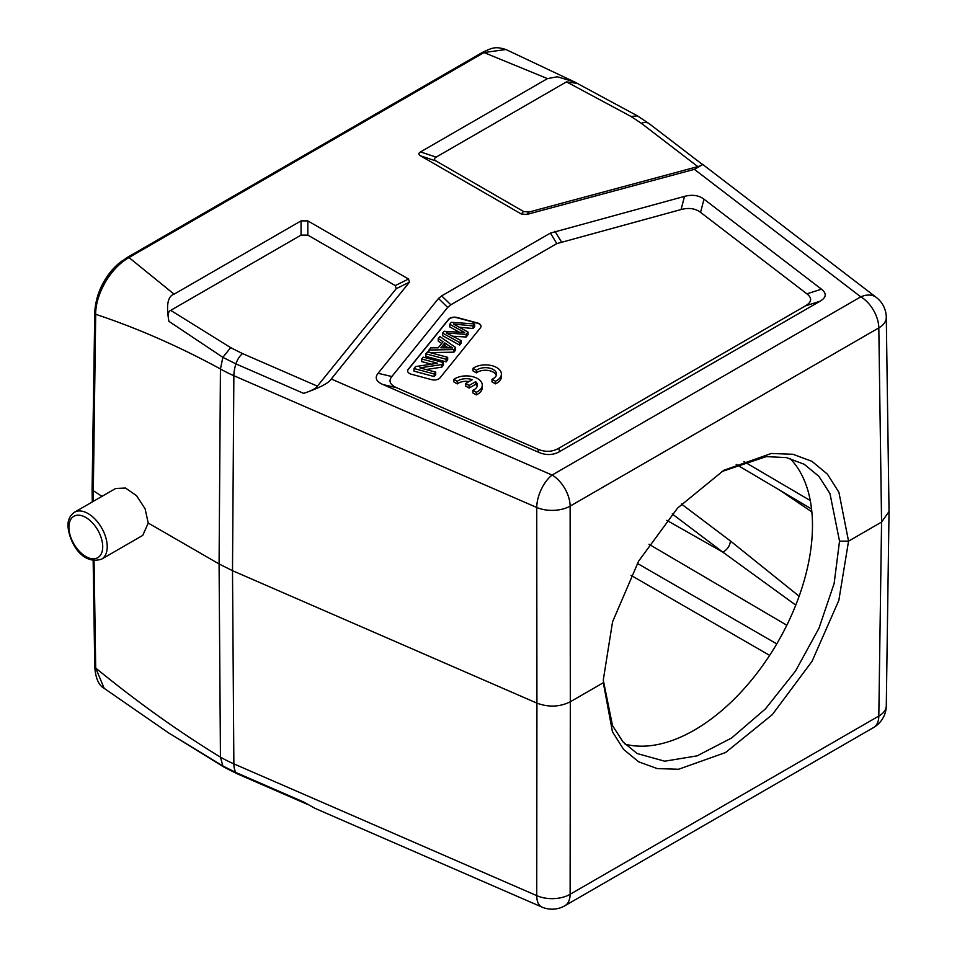 <?xml version="1.0" encoding="UTF-8"?>
<svg xmlns="http://www.w3.org/2000/svg" width="957" height="957" viewBox="0 0 957 957"><rect width="100%" height="100%" fill="white"/><g stroke="black" fill="none" stroke-linecap="round" stroke-linejoin="round"><path stroke-width="1.44" d="M104.229 688.382L168.468 732.823L222.861 765.959L220.445 757.119A127.508 74.299 -0.4 0 0 233.867 763.865L536.733 895.632A25.504 12.525 -66.5 0 0 541.913 907.069L314.889 808.306L303.68 802.002L235.924 772.514A12.752 6.268 113.5 0 0 237.48 773.914L224.285 767.287L168.719 732.966M101.609 559.139C81.716 565.491 69 541.626 67.971 525.919C67.803 519.962 69.981 515.404 74.514 512.21A27.095 15.647 60 0 1 95.401 519.472A27.095 15.647 60 0 1 107.22 546.734A27.095 15.647 60 0 1 107.148 548.66A27.095 15.647 60 0 1 101.609 559.139L142.749 535.394L148.239 523.06L219.081 563.948L220.445 757.119C178.887 731.782 137.306 702.091 95.7 668.046L94.073 560.599M104.193 688.358L95.7 668.046A3.182 1.842 -0.9 0 1 94.767 666.766C95.521 678.082 98.667 685.272 104.193 688.358M92.267 501.958L92.087 489.9L101.992 496.348M148.239 523.06L145.081 508.777L136.552 495.678L125.511 488.046L115.653 488.465L74.514 512.21M93.176 501.444L95.7 314.303C137.306 328.131 178.887 346.362 220.445 368.959L222.861 357.344L168.922 321.349C167.559 315.116 168.157 311.468 170.705 310.367L301.06 235.111L307.819 235.111L395.253 285.581L396.21 288.703L316.683 387.023C314.769 389.009 310.439 391.126 303.68 393.375C319.71 387.824 328.897 383.027 331.254 378.996L409.476 282.148L408.531 279.025L395.253 285.581M578.052 83.809L574.451 81.895L557.297 76.763L547.476 78.618L484.015 52.563L505.81 49.525M547.476 78.618L420.518 151.912C418.329 153.216 418.329 154.52 420.518 155.824L521.23 213.961L526.625 214.512L694.387 169.353L702.809 164.508L701.828 164.018M702.031 164.173L649.133 123.644L637.41 115.845L577.203 83.379L566.496 81.859L631.034 116.479L641.381 123.345L697.82 166.602L528.97 212.059L523.563 211.509L521.23 213.961M566.496 81.859L436.141 157.127C433.94 158.407 433.94 159.711 436.141 161.027L523.563 211.509M127.389 257.385A3.182 1.842 60 0 1 128.98 257.541L484.015 52.563A3.182 1.842 -120 0 0 482.424 52.408L127.389 257.385C118.776 263.366 113.488 267.984 111.526 271.238L102.303 285.318C97.494 294.804 94.982 304.027 94.767 312.975A3.182 1.842 -179.1 0 0 95.7 314.303C95.245 297.34 107.866 269.778 128.98 257.541L174.114 294.182L301.06 220.888L307.819 220.888L408.531 279.025M821.489 289.205L703.981 199.176C698.777 195.276 692.282 194.343 684.518 196.376L550.395 233.101L441.667 295.869L438.497 298.488L378.063 373.302C374.546 377.788 376.161 381.532 382.92 384.535L538.851 452.386C546.22 455.508 553.17 455.233 559.713 451.537L820.029 301.252C826.417 297.471 826.908 293.464 821.489 289.205L806.883 293.823L700.536 212.346C695.332 208.435 688.849 207.502 681.073 209.535L556.818 243.604L450.855 304.781L447.673 307.4L391.856 376.52C388.327 381.006 389.942 384.75 396.7 387.764L537.834 449.156C545.203 452.29 552.153 452.003 558.697 448.319L805.435 305.869C811.823 302.089 812.302 298.07 806.883 293.823M174.114 294.182C167.75 296.156 166.028 305.211 168.922 321.349M317.473 386.185L242.564 353.6L230.661 347.63L170.705 310.367M889.029 511.552L881.564 522.079L878.813 716.051A25.504 14.738 0.8 0 0 886.29 705.823L889.029 511.851M541.913 907.069A25.504 25.504 0 0 0 564.833 905.777A25.504 14.726 60 0 0 570.121 894.281L570.312 701.78L603.317 682.724L612.456 731.794L623.605 749.427L638.75 761.868L657.339 768.603L678.609 769.249L725.562 752.537L772.311 714.652L812.038 661.323L838.834 600.398L848.548 541.148L881.564 522.079L878.813 327.892L570.121 506.121A25.504 14.487 179.9 0 1 536.733 507.473L233.867 375.706A127.508 72.923 -179.6 0 1 220.445 368.971L219.081 563.948L232.503 570.683L536.925 703.132L536.733 895.632A25.504 14.965 0.1 0 0 570.121 894.281L878.813 716.051A25.504 14.726 -120 0 1 873.538 727.547A25.504 25.504 0 0 0 886.29 705.74M603.317 679.781L612.54 621.883L638.63 561.125L677.604 508.047L723.791 470.306L771.306 453.474L792.946 454.276L811.919 461.31L827.434 474.17L838.918 492.329L848.548 541.148L839.528 541.148L834.133 583.495L819.001 628.163L795.506 671.06L765.409 708.91L731.579 738.003L697.103 755.874L664.696 761.198L637.159 753.542L623.127 742.034L612.516 725.633L603.317 680.307M721.542 471.657L766.186 456.621L786.391 457.59L804.179 464.253L818.869 476.311L829.97 493.585L839.528 541.148M331.254 378.996L552.081 475.067A25.504 14.726 60 0 1 570.121 506.121L570.312 701.78C559.761 707.008 548.636 707.462 536.925 703.132L536.733 507.473A25.504 12.525 -66.5 0 1 552.081 475.067L860.786 296.849A25.504 16.628 -52.5 0 1 876.301 297.424L702.809 164.508M789.944 458.403A167.032 96.43 -60 0 1 812.481 525.525A167.032 96.43 -60 0 1 748.087 684.171A167.032 96.43 -60 0 1 625.112 744.175M122.221 260.842A42.718 24.655 120 0 0 96.37 301.024M780.087 490.391L811.859 511.911M666.79 520.333L722.762 552.081A9.558 6.28 127 0 0 730.335 540.908L681.456 504.028M672.233 513.957L722.762 552.081L795.769 605.123M701.254 163.838C703.036 164.652 701.888 165.573 697.82 166.602M448.642 319.279L408.22 369.318A6.376 3.684 0 0 0 407.622 370.873A6.376 3.684 0 0 0 409.488 373.469A6.376 3.684 0 0 0 411.307 374.211L431.535 379.654A6.376 3.684 0 0 0 440.005 377.871L480.414 327.832A6.376 3.684 0 0 0 481.012 326.277A6.376 3.684 0 0 0 479.146 323.669A6.376 3.684 0 0 0 477.328 322.94L457.111 317.497A6.376 3.684 0 0 0 448.642 319.279L448.642 319.542A6.376 3.684 180 0 1 457.111 317.76L477.328 323.203A6.376 3.684 180 0 1 479.146 323.933A6.376 3.684 180 0 1 481.012 326.409M491.994 379.271L491.994 381.867L495.439 383.853A15.934 9.199 0 0 0 501.396 376.675L501.396 374.079A15.934 9.199 0 0 0 490.75 365.395A15.934 9.199 0 0 0 473.033 368.325L476.43 370.287A11.137 6.424 180 0 1 488.871 367.978A11.137 6.424 180 0 1 496.539 374.091A11.137 6.424 180 0 1 491.994 379.271L495.439 381.257A15.934 9.199 0 0 0 501.396 374.079M473.033 368.325L473.033 370.921L476.43 372.883L476.43 370.287M496.3 375.383A11.137 6.424 0 0 0 487.771 370.407A11.137 6.424 0 0 0 476.43 372.883M472.854 390.289L472.854 392.896L476.299 394.882A15.934 9.199 0 0 0 482.268 387.705L482.268 385.097A15.934 9.199 0 0 0 471.61 376.424A15.934 9.199 0 0 0 453.893 379.343L457.29 381.305A11.137 6.424 180 0 1 472.268 379.702L465.712 383.482L469.121 385.456L475.677 381.676A11.137 6.424 180 0 1 477.399 385.109A11.137 6.424 180 0 1 472.854 390.289L476.299 392.286A15.934 9.199 0 0 0 482.268 385.097M453.893 379.343L453.893 381.951L457.29 383.913L457.29 381.305M469.145 381.508A11.137 6.424 0 0 0 457.29 383.913M465.712 383.482L465.712 386.09L469.121 388.052L475.677 384.283L475.677 381.676M477.172 386.413A11.137 6.424 0 0 0 475.677 384.283M407.634 371.005A6.376 3.684 180 0 1 408.22 369.569L448.642 319.542M438.222 338.539L439.861 336.505L455.604 347.499L453.941 349.568L428.939 350.035L430.698 347.858L438.186 347.822L443.067 341.781L438.222 338.539L438.222 341.147L441.703 343.467M430.148 352.607L453.941 352.164L455.604 350.106L455.604 347.499M421.714 358.983L423.197 357.14L443.414 362.583L441.835 364.557L419.824 367.859L435.71 372.141L434.227 373.972L413.998 368.529L415.589 366.567L437.612 363.253L421.714 358.983L421.714 361.579L431.404 364.186M413.998 368.529L413.998 371.125L434.227 376.58L435.71 374.737L435.71 372.141M426.032 369.534L441.835 367.153L443.414 365.191L443.414 362.583M446.118 359.246L425.901 353.791L425.901 356.399L446.118 361.842L447.673 359.928L447.673 357.332L446.118 359.246L446.118 361.842M459.635 342.51L442.613 333.108L442.613 335.704L459.635 345.118L461.19 343.192L461.19 340.584L459.635 342.51L459.635 345.118M452.709 336.218L466.179 337.008L468.045 334.711L468.045 332.103L466.179 334.412L466.179 337.008M459.42 327.258L473.057 328.49L474.636 326.54L474.636 323.933L473.057 325.894L473.057 328.49M442.613 333.108L444.108 331.254L464.707 332.546L449.742 324.279L449.742 326.875L459.312 332.199M453.941 349.568L453.941 352.164M428.939 350.035L428.939 352.284M449.455 346.099L444.802 342.917L440.842 347.81L452.685 347.917L449.455 346.099L449.455 347.822M444.802 342.917L444.802 345.513L448.151 347.81M442.947 347.81L444.802 345.513M441.835 364.557L441.835 367.153M434.227 373.972L434.227 376.58M425.901 353.791L427.444 351.877L447.673 357.332M449.742 324.279L451.321 322.318L474.636 323.933M473.057 325.894L453.391 324.016L468.045 332.103M466.179 334.412L446.213 332.916L461.19 340.584M495.439 383.853L495.439 381.257M476.299 394.882L476.299 392.286M469.121 388.052L469.121 385.456M242.564 353.6A12.752 6.268 113.5 0 0 235.924 363.899A25.504 12.525 113.5 0 0 233.867 375.706L232.503 570.683L233.867 763.865A25.504 12.525 113.5 0 0 235.924 772.514L222.861 765.959L224.297 767.287M102.71 546.734A23.901 13.805 60 0 1 102.65 548.433A23.901 13.805 60 0 1 85.053 556.053A23.901 13.805 60 0 1 68.904 527.223A23.901 13.805 60 0 1 68.976 525.525A23.901 13.805 60 0 1 86.561 517.916A23.901 13.805 60 0 1 102.71 546.734M694.387 169.353L860.786 296.849A25.504 14.726 -120 0 1 878.813 327.892A25.504 14.702 179.2 0 0 886.29 317.329L889.029 511.493M649.097 123.62A12.752 8.314 127.5 0 0 641.381 123.345M637.398 115.857L631.034 116.479M436.141 157.127L420.518 151.912M301.06 220.888L301.06 235.111M307.819 235.111L307.819 220.888M303.68 393.375L235.924 363.899L222.861 357.344L230.661 347.63M396.21 288.703L409.476 282.148M630.998 575.348L769.631 655.378M743.828 461.525L810.28 500.559M799.131 596.235L730.335 540.908M786.821 625.232L649.025 544.282M776.761 643.882L637.35 563.398M420.518 155.824L436.141 161.027M526.625 214.512L528.97 212.059M700.536 212.346L703.981 199.176M805.435 305.869L820.029 301.252M559.713 451.537L558.697 448.319M382.92 384.535L396.7 387.764M537.834 449.156L538.851 452.386M391.856 376.52L378.063 373.302M438.497 298.488L447.673 307.4M450.855 304.781L441.667 295.869M550.395 233.101L556.818 243.604M561.352 241.774L554.928 231.259M684.518 196.376L681.073 209.535M462.674 332.414L462.674 331.481M564.833 905.777L873.538 727.547M93.152 560.479L94.767 666.766M94.767 312.975L92.087 489.852M482.424 52.408C493.429 47.144 495.882 46.546 505.834 49.477M574.451 81.895L505.882 49.501M886.29 317.389A25.504 25.504 0 0 0 876.301 297.424M736.208 464.42L811.56 509.004M307.125 804.215L237.48 773.914"/></g></svg>
